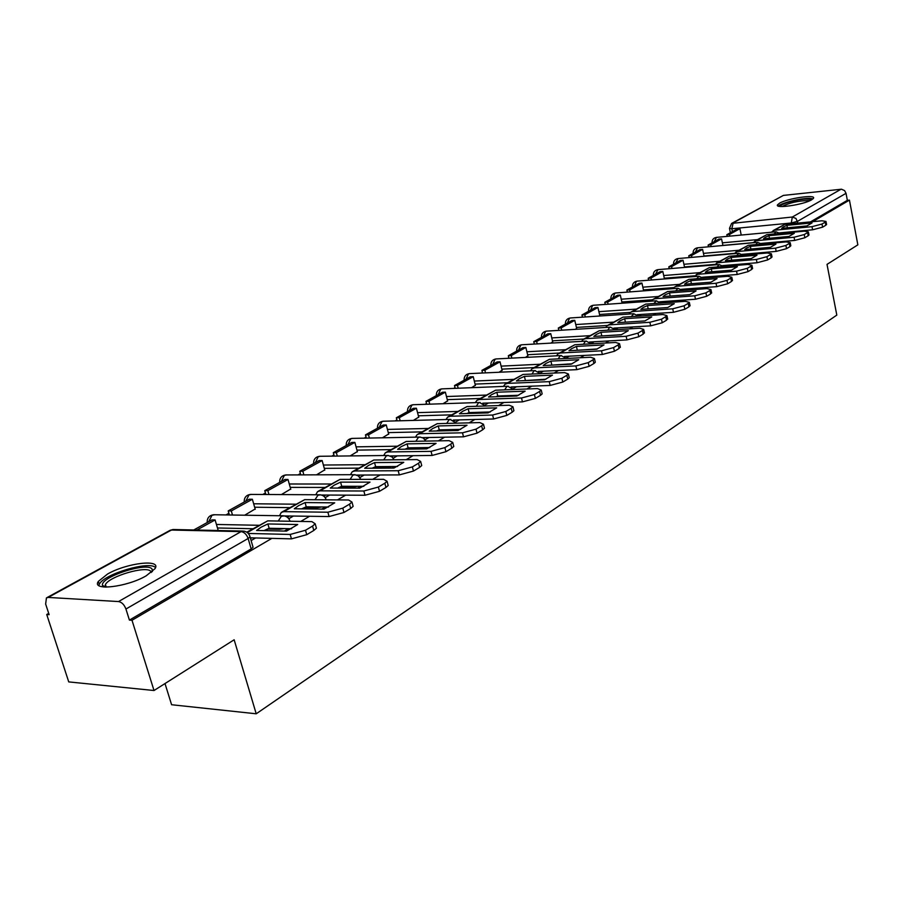 <?xml version="1.0" encoding="UTF-8"?>
<svg xmlns="http://www.w3.org/2000/svg" width="903" height="903" viewBox="0 0 903 903"><rect width="100%" height="100%" fill="white"/><g stroke="black" fill="none" stroke-linecap="round" stroke-linejoin="round"><path stroke-width="1.35" d="M566.7 364.417L567.355 364.011M539.96 379.982L541.055 379.418M512.001 396.18L513.66 395.435M482.699 413.055L485.08 412.118M451.918 430.641L455.27 429.501M419.319 448.994L424.117 447.617M372.995 468.047L384.689 467.968L391.563 466.546M339.246 487.485L351.154 487.507L357.486 486.299M304.277 508.897L303.961 507.768L316.106 507.926L321.784 506.967M267.288 529.034L279.445 529.293L284.31 528.582M107.604 574.003L98.359 581.374C91.079 591.284 127.018 587.187 146.275 575.764L155.034 568.63C161.795 558.81 126.894 562.862 107.604 574.003M779.537 203.198L777.494 204.868C774.627 208.965 803.591 204.744 811.583 199.845L813.501 198.231C816.12 194.156 787.642 198.355 779.537 203.198M558.754 330.035L558.065 330.419M534.237 343.659L533.413 344.122M508.818 357.78L507.836 358.322M482.428 372.442L481.288 373.074M455.022 387.669L453.701 388.403M426.532 403.494L425.031 404.33M396.902 419.951L395.198 420.9M366.065 437.097L364.135 438.158M333.918 454.954L331.773 456.139M300.417 473.567L298.013 474.899M265.437 493.004L262.784 494.472M228.899 513.299L225.964 514.936M48.706 613.408L46.73 614.503L49.123 614.672L45.647 604.028L46.437 597.899L48.186 597.425L118.53 601.556L241.067 531.619L171.423 530.038L48.186 597.425M165.001 683.56L171.593 704.735L256.215 713.788L234.148 639.775L154.018 690.513L131.996 620.259L271.859 538.369M154.018 690.513L68.741 681.9L46.73 614.503M256.215 713.788L836.81 315.102L827.013 264.376L857.85 244.848L849.441 200.127L812.632 221.675M284.321 531.066L288.407 528.673M300.767 521.437L309.605 516.256M321.829 509.1L325.407 507.001M337.519 499.912L345.657 495.149M357.633 488.128L360.748 486.311M372.634 479.346L380.107 474.978M391.857 468.093L394.543 466.524M406.203 459.683L413.055 455.676M424.602 448.915L426.882 447.583M438.327 440.878L444.615 437.199M455.947 430.562L457.855 429.433M469.108 422.852L474.865 419.477M485.995 412.964L487.564 412.039M498.614 405.571L503.885 402.49M514.823 396.078L516.076 395.345M526.934 388.99L531.743 386.168M542.489 379.881L543.459 379.316M554.126 373.063L558.517 370.49M569.082 364.304L569.77 363.898M580.268 357.757L584.264 355.421M605.405 343.027L609.04 340.905M629.617 328.861L632.901 326.931M652.937 315.203L655.894 313.465M675.41 302.042L678.074 300.485M697.093 289.344L699.475 287.944M718.02 277.086L720.142 275.844M738.236 265.245L740.099 264.15M757.775 253.799L759.412 252.851M776.67 242.738L778.081 241.914M794.945 232.037L796.153 231.326M732.152 223.131L783.398 195.409L841.483 189.212L844.587 190.589L846.032 193.321L797.53 221.325L791.005 223.03L731.825 228.741L729.477 228.346L731.622 223.413L792.326 217.025L841.009 189.235M849.441 200.127L847.353 200.342L846.032 193.321M249.713 535.784L250.041 536.879L248.122 538.481L125.935 609.017L129.411 620.09L131.996 620.259M125.935 609.017C124.253 604.66 121.792 602.166 118.53 601.556M217.476 530.501L218.018 529.835M244.679 515.218L255.154 508.976M281.409 494.573L290.687 489.008M316.535 474.831L324.719 469.899M350.172 455.925L357.351 451.568M382.421 437.797L388.651 433.993M413.36 420.414L418.699 417.107M443.057 403.72L447.595 400.876M471.592 387.68L475.373 385.265M499.032 372.262L502.113 370.253M525.444 357.419L527.871 355.782M550.875 343.117L552.692 341.831M575.392 329.347L576.633 328.387M599.028 316.061L599.739 315.407M752.933 242.693L722.919 245.402M734.128 253.371L704.001 256M714.713 264.41L684.474 266.938M694.655 275.81L664.292 278.226M673.931 287.594L643.433 289.908M652.508 299.785L621.862 301.986M630.362 312.404L599.536 314.481M607.493 325.475L576.407 327.417M644.313 332.281L643.229 334.099L642.428 330.498L643.67 329.403L639.787 328.24L599.332 330.701L583.88 339.02L552.455 340.826M559.409 353.039L527.612 354.721M533.978 367.611L501.842 369.135M507.565 382.748L475.08 384.102M480.114 398.483L447.278 399.645M451.556 414.849L418.371 415.809M421.825 431.882L388.279 432.616M390.852 449.626L356.956 450.123M358.559 468.138L324.301 468.364M324.843 487.451L290.235 487.383M289.626 507.633L254.657 507.238M252.806 528.729L217.476 527.984M781.242 233.313L782.461 232.613M251.113 540.57L255.628 537.951M288.813 518.717L293.486 516.008M325.182 497.643L329.629 495.058M359.947 477.495L364.191 475.034M393.211 458.216L397.264 455.857M425.065 439.75L428.948 437.503M455.609 422.04L459.322 419.895M484.922 405.063L488.467 402.998M513.062 388.741L516.46 386.777M540.118 373.063L543.358 371.189M566.125 357.994L569.24 356.188M591.172 343.479L594.151 341.752M615.293 329.493L618.149 327.845M638.545 316.016L641.277 314.436M660.962 303.024L663.592 301.5M682.736 290.405L685.117 289.028M703.798 278.203L705.92 276.973M724.15 266.408L726.023 265.324M743.812 255.007L745.46 254.059M762.832 243.979L764.254 243.155M847.353 200.342L810.51 221.878M129.411 620.09L251.158 548.911L253.066 547.286L252.738 546.168M261.136 527.171L256.587 530.456L286.477 531.111L297.719 524.519L267.886 523.954L261.136 527.171M267.525 530.693L267.074 529.135M218.12 530.14L215.095 519.936L211.979 519.88L193.773 529.971M215.095 519.936L196.888 530.038M315.96 526.562L316.422 528.199L313.804 530.467L312.562 526.065L315.192 523.796L311.907 521.629L267.694 520.862L246.779 532.183M250.312 537.816L291.455 538.865L290.19 534.441L248.28 533.459M290.19 534.441L305.496 530.253L306.749 534.678L291.455 538.865M312.562 526.065L305.496 530.253M313.804 530.467L306.749 534.678M263.981 530.625L269.128 528.266L291.635 528.74M269.128 528.266L267.886 523.954M103.698 587.006L102.513 585.46C99.657 577.288 146.839 561.7 152.043 568.992L152.393 571.588M151.309 572.479L150.767 571.351C146.67 565.402 109.556 576.148 105.425 584.523L105.109 587.108M155.508 567.592C149.853 560.56 104.545 573.811 99.409 584.072L98.799 585.516M780.203 206.448C779.91 203.728 801.559 198.22 808.998 199.123L811.425 199.935M809.63 200.805L808.241 200.568C797.97 200.816 789.278 202.803 782.167 206.527M812.971 198.897L810.939 198.491C803.252 197.588 781.309 202.723 778.386 206.11M298.566 505.657L294.276 508.773L323.974 509.123L334.708 502.836L305.056 502.576L298.566 505.657M255.244 509.281L252.355 499.257L249.251 499.235L228.199 510.906L229.396 514.981M252.355 499.257L231.303 510.94L228.199 510.906M232.5 515.026L231.303 510.94M352.723 504.845L353.141 506.357L350.714 508.468L349.529 504.145L351.956 502.045L348.603 499.991L304.672 499.664L282.097 511.956M284.535 515.929L329.087 516.55L327.879 512.215L283.79 511.64L281.296 512.407L279.512 515.737M327.879 512.215L342.79 508.141L343.975 512.475L329.087 516.55M349.529 504.145L342.79 508.141M350.714 508.468L343.975 512.475M301.658 508.863L306.241 506.797L328.579 507.034M306.241 506.797L305.056 502.576M334.336 485.092L330.272 488.071L359.778 488.139L370.016 482.123L340.578 482.134L334.336 485.092M339.415 488.083L339.212 487.349M290.777 489.313L288.001 479.482L284.919 479.482L264.76 490.645L265.866 494.494M288.001 479.482L267.852 490.656L264.76 490.645M268.959 494.505L267.852 490.656M387.827 484.098L388.2 485.498L385.942 487.462L384.813 483.229L387.071 481.276L383.628 479.324L340.002 479.403L318.353 491.176M321.423 495.013L364.993 495.25L363.841 491.006L320.034 490.848L317.551 491.627L315.768 494.754M363.841 491.006L378.368 487.044L379.52 491.3L364.993 495.25M384.813 483.229L378.368 487.044M385.942 487.462L379.52 491.3M337.643 488.083L341.718 486.277L363.841 486.311M341.718 486.277L340.578 482.134M368.537 465.429L364.688 468.262L393.979 468.07L403.776 462.325L374.542 462.584L368.537 465.429M373.041 468.205L372.239 468.217M324.798 470.181L322.134 460.541L319.075 460.564L299.762 471.264L300.778 474.888M322.134 460.541L302.844 471.242L299.762 471.264M303.859 474.876L302.844 471.242M421.374 464.266L421.712 465.553L419.613 467.393L418.529 463.239L420.629 461.41L417.118 459.582L373.808 460.011L353.028 471.31M356.685 475.057L399.295 474.91L398.189 470.734L354.71 470.971L352.226 471.761L350.454 474.707M398.189 470.734L412.366 466.896L413.472 471.061L399.295 474.91M418.529 463.239L412.366 466.896M419.613 467.393L413.472 471.061M372.07 468.217L375.637 466.659L397.557 466.501M375.637 466.659L374.542 462.584M401.271 446.601L397.625 449.31L426.701 448.881L436.081 443.384L407.072 443.87L401.271 446.601M357.419 451.85L354.856 442.38L351.809 442.425L333.297 452.685L334.245 456.117M354.856 442.38L336.356 452.64L333.297 452.685M337.293 456.071L336.356 452.64M453.464 445.292L453.78 446.477L451.816 448.193L450.778 444.129L452.73 442.414L449.152 440.675L406.181 441.454L386.213 452.29M390.322 455.947L432.108 455.451L431.047 451.365L387.884 451.94L385.412 452.742L383.662 455.518M431.047 451.365L444.886 447.617L445.935 451.703L432.108 455.451M450.778 444.129L444.886 447.617M451.816 448.193L445.935 451.703M405.018 449.197L408.122 447.865L429.805 447.538M408.122 447.865L407.072 443.87M432.639 428.564L429.185 431.149L458.035 430.505L467.02 425.245L438.237 425.945L432.639 428.564M388.719 434.264L386.247 424.952L383.222 425.031L365.467 434.874L366.336 438.113M386.247 424.952L368.503 434.806L365.467 434.874M369.372 438.057L368.503 434.806M484.2 427.108L484.482 428.214L482.654 429.817L481.649 425.821L483.477 424.218L479.843 422.581L437.21 423.665L418.01 434.072M422.48 437.628L463.51 436.826L462.494 432.808L419.669 433.722L417.209 434.524L415.482 437.142M462.494 432.808L476.005 429.162L477.021 433.18L463.51 436.826M481.649 425.821L476.005 429.162M482.654 429.817L477.021 433.18M436.589 430.991L439.253 429.862L460.699 429.376M439.253 429.862L438.237 425.945M462.731 411.26L459.446 413.743L488.06 412.897L496.684 407.851L468.138 408.743L462.731 411.26M418.778 417.367L416.396 408.224L413.393 408.325L396.327 417.773L397.139 420.854M416.396 408.224L399.34 417.683L396.327 417.773M400.153 420.775L399.34 417.683M513.66 409.68L513.909 410.696L512.204 412.197L511.233 408.28L512.949 406.779L509.258 405.233L466.975 406.587L448.486 416.599M453.261 420.053L493.602 418.981L492.62 415.041L450.145 416.249L447.696 417.051L446.003 419.534M492.62 415.041L505.827 411.486L506.797 415.425L493.602 418.981M511.233 408.28L505.827 411.486M512.204 412.197L506.797 415.425M466.874 413.518L469.108 412.592L490.295 411.96M469.108 412.592L468.138 408.743M491.604 394.656L488.489 397.027L516.866 396.011L525.14 391.157L496.831 392.229L491.604 394.656M447.651 401.135L445.36 392.15L442.38 392.263L425.979 401.35L426.735 404.273M445.36 392.15L428.981 401.237L425.979 401.35M429.738 404.172L428.981 401.237M541.913 392.952L542.15 393.9L540.547 395.311L539.622 391.45L541.224 390.051L537.477 388.583L495.555 390.209L477.755 399.837M482.778 403.189L522.465 401.869L521.516 397.997L479.391 399.476L476.965 400.289L475.294 402.636M521.516 397.997L534.429 394.532L535.366 398.392L522.465 401.869M539.622 391.45L534.429 394.532M540.547 395.311L535.366 398.392M495.939 396.756L497.767 396.011L518.694 395.254M497.767 396.011L496.831 392.229M519.349 378.707L516.392 380.976L544.52 379.791L552.467 375.129L524.406 376.37L519.349 378.707M475.429 385.525L473.228 376.686L470.26 376.822L454.491 385.558L455.191 388.346M473.228 376.686L457.46 385.434L454.491 385.558M458.171 388.222L457.46 385.434M569.048 376.878L569.251 377.759L567.75 379.091L566.858 375.298L568.371 373.977L564.578 372.6L523.018 374.452L505.849 383.73M511.098 386.992L550.164 385.434L549.25 381.642L507.486 383.369L505.07 384.181L503.434 386.405M549.25 381.642L561.88 378.255L562.783 382.048L550.164 385.434M566.858 375.298L561.88 378.255M567.75 379.091L562.783 382.048M523.875 380.66L545.954 379.204M525.309 380.084L524.406 376.37M546.022 363.378L543.2 365.546L571.091 364.214L578.733 359.733L550.909 361.11L546.022 363.378M502.17 370.501L500.036 361.81L497.101 361.956L481.92 370.365L482.574 373.018M500.036 361.81L484.866 370.23L481.92 370.365M485.521 372.883L484.866 370.23M595.122 361.437L595.303 362.261L593.903 363.503L593.034 359.778L594.445 358.547L590.63 357.238L549.43 359.315L532.872 368.255M538.301 371.415L576.769 369.654L575.888 365.929L534.486 367.882L532.093 368.695L530.49 370.806M575.888 365.929L588.248 362.622L589.117 366.347L576.769 369.654M593.034 359.778L588.248 362.622M593.903 363.503L589.117 366.347M550.728 365.184L572.152 363.785M551.778 364.767L550.909 361.11M571.678 348.626L569.003 350.703L596.646 349.224L603.994 344.912L576.419 346.436L571.678 348.626M527.928 356.019L525.862 347.474L522.95 347.632L508.321 355.737L508.942 358.265M525.862 347.474L511.245 355.579L508.321 355.737M511.866 358.119L511.245 355.579M620.192 346.583L619.04 348.513L618.205 344.856L619.537 343.693L615.677 342.463L574.85 344.732L558.855 353.366M564.454 356.437L602.346 354.484L601.5 350.815L560.47 352.983L558.088 353.807L556.519 355.805M601.5 350.815L613.6 347.587L614.435 351.256L602.346 354.484M618.205 344.856L613.6 347.587M619.04 348.513L614.435 351.256M576.565 350.296L597.335 348.953M577.254 350.025L576.419 346.436M596.386 334.415L593.835 336.413L621.23 334.81L628.307 330.656L600.98 332.304L596.386 334.415M552.749 342.068L550.751 333.659L547.861 333.839L533.763 341.65L534.339 344.066M550.751 333.659L536.664 341.481L533.763 341.65M537.24 343.896L536.664 341.481M589.625 342.011L626.953 339.889L626.14 336.288L585.471 338.648L583.112 339.472L581.577 341.368M626.14 336.288L637.992 333.128L638.793 336.74L626.953 339.889M642.428 330.498L637.992 333.128M643.229 334.099L638.793 336.74M601.454 335.972L621.569 334.674M601.793 335.837L600.98 332.304M620.192 320.723L617.765 322.653L644.911 320.926L651.729 316.93L624.65 318.691L620.192 320.723M576.69 328.613L574.76 320.339L571.892 320.52L558.291 328.06L558.833 330.374M574.76 320.339L561.169 327.879L558.291 328.06M561.711 330.193L561.169 327.879M667.554 318.511L666.516 320.215L665.748 316.671L666.922 315.632L663.005 314.537L622.923 317.167L607.99 325.215M613.848 328.105L650.657 325.836L649.867 322.292L609.57 324.832L607.222 325.656L605.721 327.462M649.867 322.292L661.481 319.199L662.26 322.755L650.657 325.836M665.748 316.671L661.481 319.199M666.516 320.215L662.26 322.755M625.429 322.157L624.65 318.691M643.15 307.528L640.825 309.379L667.723 307.539L674.293 303.69L647.474 305.553L643.15 307.528M599.795 315.632L597.933 307.483L595.088 307.675L581.95 314.955L582.469 317.167M597.933 307.483L584.805 314.752L581.95 314.955M585.325 316.976L584.805 314.752M689.948 305.237L688.966 306.828L688.221 303.352L689.328 302.37L685.388 301.331L645.679 304.119L631.231 311.896M637.202 314.707L673.48 312.303L672.724 308.815L632.789 311.512L630.463 312.336L629.007 314.052M672.724 308.815L684.102 305.79L684.858 309.277L673.48 312.303M688.221 303.352L684.102 305.79M688.966 306.828L684.858 309.277M648.207 308.871L647.474 305.553M665.297 294.796L663.084 296.579L689.734 294.638L696.066 290.924L669.495 292.888L665.297 294.796M622.111 303.092L620.305 295.067L617.483 295.27L604.796 302.291L605.281 304.413M620.305 295.067L607.629 302.087L604.796 302.291M608.114 304.221L607.629 302.087M711.541 292.425L710.616 293.926L709.893 290.495L710.943 289.581L706.981 288.599L667.633 291.534L653.648 299.051M659.709 301.783L695.491 299.243L694.757 295.812L655.206 298.667L652.892 299.48L651.469 301.128M694.757 295.812L705.92 292.854L706.654 296.286L695.491 299.243M709.893 290.495L705.92 292.854M710.616 293.926L706.654 296.286M670.184 296.06L669.495 292.888M686.675 282.504L684.564 284.219L710.966 282.188L717.084 278.598L690.75 280.652L686.675 282.504M643.647 290.879L641.92 283.068L639.121 283.282L626.863 290.077L627.325 292.109M641.92 283.068L629.673 289.863L626.863 290.077M630.125 291.895L629.673 289.863M732.378 280.065L731.498 281.476L730.798 278.101L731.791 277.232L727.818 276.307L688.831 279.377L675.286 286.646M681.438 289.299L716.734 286.657L716.023 283.271L676.832 286.262L674.53 287.075L673.153 288.644M716.023 283.271L726.971 280.37L727.671 283.756L716.734 286.657M730.798 278.101L726.971 280.37M731.498 281.476L727.671 283.756M691.405 283.689L690.75 280.652M707.32 270.629L705.311 272.277L731.464 270.166L737.379 266.701L711.293 268.834L707.32 270.629M664.45 278.948L662.813 271.464L660.048 271.69L648.196 278.259L648.625 280.212M662.813 271.464L650.984 278.034L648.196 278.259M651.413 279.986L650.984 278.034M752.504 268.123L751.668 269.455L750.991 266.137L751.928 265.301L747.944 264.444L709.318 267.627L696.19 274.67M702.41 277.244L737.232 274.489L736.543 271.16L697.714 274.286L694.091 276.6M736.543 271.16L747.289 268.326L747.977 271.656L737.232 274.489M750.991 266.137L747.289 268.326M751.668 269.455L747.977 271.656M711.903 271.747L711.293 268.834M727.287 259.15L725.357 260.741L751.273 258.551L756.985 255.199L731.148 257.411L727.287 259.15M684.576 267.435L683.04 260.245L680.286 260.482L668.818 266.837L669.225 268.71M683.04 260.245L671.584 266.599L668.818 266.837M671.99 268.473L671.584 266.599M771.941 256.587L771.151 257.84L770.496 254.567L771.376 253.788L767.381 252.975L729.127 256.271L716.395 263.1M722.682 265.595L757.041 262.75L756.375 259.466L717.908 262.705L714.341 264.951M756.375 259.466L766.918 256.689L767.584 259.962L757.041 262.75M770.496 254.567L766.918 256.689M771.151 257.84L767.584 259.962M731.723 260.199L731.148 257.411M746.589 248.054L744.749 249.578L770.417 247.32L775.948 244.081L750.348 246.361L746.589 248.054M704.058 256.283L702.602 249.386L699.881 249.634L688.775 255.775L689.17 257.581M702.602 249.386L691.517 255.538L688.775 255.775M691.901 257.344L691.517 255.538M790.735 245.424L789.99 246.609L789.346 243.392L790.193 242.647L786.186 241.891L748.282 245.289L735.934 251.903M742.266 254.33L776.185 251.395L775.53 248.167L737.435 251.508L733.913 253.687M775.53 248.167L785.892 245.447L786.536 248.675L776.185 251.395M789.346 243.392L785.892 245.447M789.99 246.609L786.536 248.675M750.901 249.036L750.348 246.361M765.27 237.308L763.52 238.787L788.94 236.462L794.29 233.324L768.927 235.672L765.27 237.308M722.931 245.503L721.553 238.866L718.856 239.114L708.099 245.074L708.471 246.812M721.553 238.866L710.819 244.826L708.099 245.074M711.18 246.564L710.819 244.826M808.919 234.633L808.208 235.751L807.587 232.579L808.377 231.879L804.37 231.157L766.828 234.656L754.829 241.067M761.206 243.426L794.696 240.424L794.064 237.241L756.319 240.683L752.865 242.794M794.064 237.241L804.234 234.566L804.866 237.749L794.696 240.424M807.587 232.579L804.234 234.566M808.208 235.751L804.866 237.749M769.446 238.245L768.927 235.672M783.364 226.913L781.682 228.335L806.864 225.942L812.034 222.928L786.919 225.321L783.364 226.913M741.228 235.062L739.918 228.673L737.232 228.933L726.825 234.701L727.163 236.383M739.918 228.673L729.511 234.453L726.825 234.701M729.861 236.123L729.511 234.453M826.516 224.181L825.827 225.242L825.229 222.115L825.985 221.449L821.967 220.783L784.786 224.362L773.126 230.581M779.549 232.884L812.61 229.791L812 226.664L774.605 230.197L771.196 232.252M812 226.664L821.99 224.034L822.599 227.172L812.61 229.791M825.229 222.115L821.99 224.034M825.827 225.242L822.599 227.172M787.416 227.793L786.919 225.321M505.172 396.428L505.014 395.751M476.886 413.224L476.671 412.366M447.436 430.742L447.154 429.681M416.746 449.028L416.407 447.741M384.689 467.968L384.317 466.591M351.154 487.507L350.827 486.288M316.106 507.926L315.824 506.899M279.445 529.293L279.208 528.481M791.152 223.741L792.326 217.025L796.017 218.47L797.88 223.097M732.423 231.608L731.825 228.741L733.202 222.86L783.398 195.409M757.346 239.622L722.377 242.828M738.778 250.266L703.448 253.382M719.589 261.26L683.898 264.286M699.769 272.627L663.705 275.539M679.259 284.377L642.823 287.177M658.039 296.534L621.23 299.209M636.073 309.119L598.881 311.67M613.318 322.157L575.742 324.561M589.727 335.679L551.767 337.925M565.255 349.698L526.9 351.775M539.847 364.248L501.097 366.133M513.468 379.373L474.312 381.055M486.04 395.085L446.488 396.541M457.505 411.441L417.547 412.648M427.796 428.462L387.432 429.41M396.835 446.206L356.064 446.85M364.552 464.695L323.376 465.034M330.848 484.008L289.276 483.997M295.642 504.19L253.664 503.784M258.811 525.286L216.438 524.462M289.75 520.455L290.145 521.245M214.666 514.766L212.036 515.252L208.717 521.697M284.298 515.884L281.33 516.313L278.259 521.042M251.384 494.415L248.991 494.878L245.819 501.142M320.565 494.833L317.912 495.262L315 499.743M286.544 474.944L284.366 475.384L281.33 481.468M355.263 474.73L352.87 475.147L350.116 479.38M320.26 456.286L318.251 456.704L315.35 462.629M388.482 455.496L386.315 455.902L383.707 459.92M352.588 438.384L350.759 438.79L347.971 444.558M420.324 437.075L418.349 437.458L415.877 441.274M383.628 421.216L381.946 421.599L379.271 427.221M450.857 419.421L449.062 419.793L446.703 423.417M413.461 404.725L411.903 405.086L409.341 410.56M480.159 402.478L478.522 402.84L476.276 406.294M442.143 388.866L440.709 389.204L438.248 394.555M508.31 386.224L506.82 386.563L504.675 389.848M469.752 373.605L468.42 373.932L466.05 379.147M535.377 370.591L534 370.919L531.969 374.056M496.334 358.92L495.104 359.225L492.824 364.327M561.418 355.556L560.153 355.872L558.201 358.875M521.945 344.765L520.805 345.059L518.604 350.037M586.487 341.097L585.325 341.39L583.462 344.257M546.642 331.13L545.581 331.401L543.471 336.266M610.642 327.157L609.559 327.439L607.787 330.182M570.482 317.969L569.488 318.228L567.456 322.981M633.929 313.736L631.22 316.626M593.497 305.259L592.571 305.507L590.607 310.158M656.391 300.778L653.828 303.555M615.722 292.978L614.864 293.215L612.968 297.776M678.074 288.283L675.647 290.935M637.213 281.115L636.401 281.341L634.572 285.799M699.012 276.205L696.71 278.756M657.994 269.647L655.465 274.23M719.251 264.545L717.061 266.995M678.108 258.54L675.692 263.033M738.823 253.258L736.735 255.617M697.59 247.794L695.265 252.185M757.764 242.354L755.777 244.611M716.451 237.387L714.217 241.688M776.083 231.789L774.198 233.967M251.158 548.911L248.122 538.481C246.621 534.384 244.273 532.104 241.067 531.619L244.352 531.201M47.001 597.594L169.662 530.558L174.279 529.53M266.159 529.553L264.297 530.625M251.79 537.849L250.526 538.583M267.694 520.862L247.309 532.556M303.385 508.028L301.929 508.863M289.671 515.952L287.414 517.261M304.672 499.664L283.79 511.64M338.952 487.462L337.869 488.083M325.848 495.036L323.805 496.221M340.002 479.403L320.034 490.848M360.432 475.046L358.604 476.095M373.808 460.011L354.71 470.971M393.527 455.902L391.891 456.85M406.181 441.454L387.884 451.94M425.234 437.571L423.778 438.418M437.21 423.665L419.669 433.722M455.643 419.997L454.356 420.742M466.975 406.587L450.145 416.249M484.809 403.122L483.681 403.776M495.555 390.209L479.391 399.476M512.836 386.924L511.854 387.489M523.018 374.452L507.486 383.369M539.768 371.347L538.922 371.844M549.43 359.315L534.486 367.882M565.684 356.369L564.962 356.787M574.85 344.732L560.47 352.983M590.618 341.955L590.031 342.293M599.332 330.701L585.471 338.648M622.923 317.167L609.57 324.832M645.679 304.119L632.789 311.512M667.633 291.534L655.206 298.667M688.831 279.377L676.832 286.262M709.318 267.627L697.714 274.286M729.127 256.271L717.908 262.705M748.282 245.289L737.435 251.508M766.828 234.656L756.319 240.683M784.786 224.362L774.605 230.197M99.285 584.297L98.359 581.374M289.987 521.245C288.858 517.724 286.465 515.895 282.831 515.782L213.548 514.744C209.169 515.455 207.047 518.051 207.171 522.544M326.254 499.822C325.057 496.537 322.732 494.844 319.301 494.776L250.402 494.415C246.135 495.115 244.081 497.655 244.216 502.034M360.907 479.369L358.299 475.881L354.789 474.685L285.675 474.944C281.533 475.644 279.524 478.127 279.659 482.394M394.069 459.808L391.97 456.907L388.121 455.473L319.481 456.286C315.44 456.986 313.488 459.413 313.623 463.578M425.832 441.104L423.281 438.057L420.053 437.063L351.899 438.406C347.96 439.095 346.063 441.477 346.199 445.54M456.275 423.18L450.123 419.421L383.019 421.238C379.17 421.927 377.319 424.252 377.454 428.225M485.487 406L479.516 402.49L412.919 404.736C409.161 405.424 407.343 407.704 407.479 411.599M513.536 389.509L507.746 386.236L441.657 388.888C437.978 389.565 436.205 391.8 436.341 395.604M540.502 373.673L534.881 370.602L469.312 373.628C465.711 374.305 463.984 376.506 464.108 380.231M566.441 358.457L560.977 355.579L495.939 358.942C492.417 359.608 490.713 361.776 490.848 365.422M591.397 343.817L586.092 341.108L521.595 344.788C518.141 345.454 516.482 347.576 516.606 351.154M615.451 329.719L610.293 327.179L546.326 331.141C542.94 331.807 541.315 333.896 541.439 337.395M638.624 316.14L633.613 313.747L570.199 317.98C566.87 318.646 565.267 320.689 565.391 324.121M660.985 303.047L656.109 300.801L593.237 305.27C589.975 305.925 588.406 307.946 588.519 311.309M682.566 290.416L677.826 288.294L615.496 293.001C612.29 293.656 610.744 295.631 610.857 298.938M703.403 278.226L698.787 276.228L637.01 281.138C633.861 281.781 632.337 283.734 632.45 286.985M723.551 266.453L719.048 264.556L657.813 269.658C654.72 270.302 653.219 272.221 653.332 275.415M743.022 255.075L738.643 253.28L677.939 258.563C674.902 259.195 673.424 261.08 673.525 264.229M761.872 244.07L757.594 242.365L697.432 247.806C694.441 248.438 692.996 250.3 693.086 253.393M780.113 233.414L775.937 231.8L716.316 237.399C713.37 238.031 711.936 239.859 712.038 242.896M253.066 547.286L250.041 536.879C248.946 533.142 246.485 531.212 242.659 531.066L173.037 529.508L170.125 530.287M730.38 232.737L729.534 228.583M316.422 528.199L315.192 523.796M104.917 586.6L102.513 585.46M106.238 587.131L105.425 584.523M353.141 506.357L351.956 502.045M388.2 485.498L387.071 481.276M421.712 465.553L420.629 461.41M453.78 446.477L452.73 442.414M484.482 428.214L483.477 424.218M513.909 410.696L512.949 406.779M542.15 393.9L541.224 390.051M569.251 377.759L568.371 373.977M595.303 362.261L594.445 358.547M620.361 347.35L619.537 343.693M644.471 332.993L643.67 329.403M667.701 319.165L666.922 315.632M690.073 305.846L689.328 302.37M711.666 293.001L710.943 289.581M732.491 280.596L731.791 277.232M752.605 268.62L751.928 265.301M772.042 257.05L771.376 253.788M790.825 245.864L790.193 242.647M808.998 235.04L808.377 231.879M826.584 224.565L825.985 221.449"/></g></svg>

